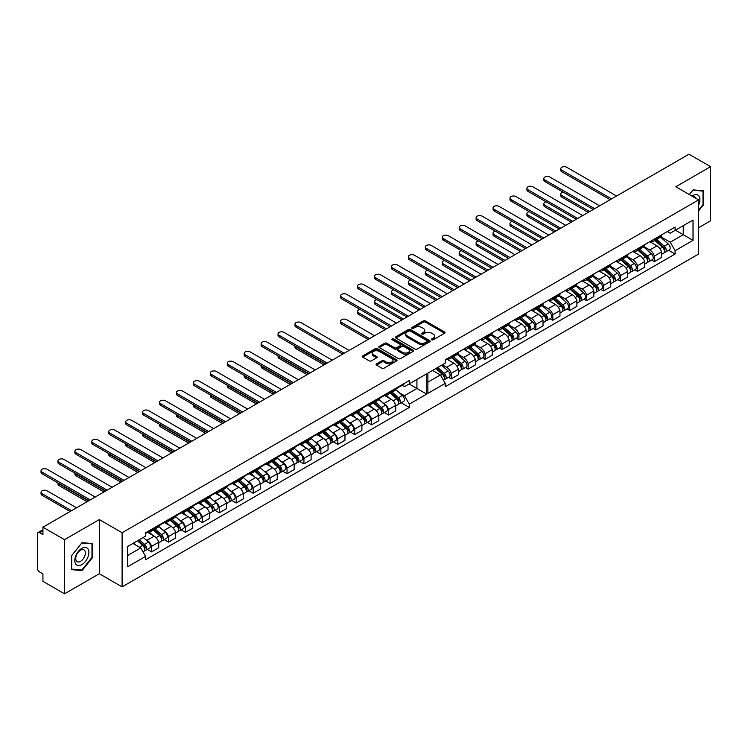 <?xml version="1.0" encoding="UTF-8"?>
<svg xmlns="http://www.w3.org/2000/svg" width="748" height="748" viewBox="0 0 748 748"><rect width="100%" height="100%" fill="white"/><g stroke="black" fill="none" stroke-linecap="round" stroke-linejoin="round"><path stroke-width="1.12" d="M431.764 339.779A1.057 0.608 0 0 0 433.26 339.779L444.574 333.243A1.505 0.87 0 0 0 445.023 332.626A1.505 0.87 0 0 0 444.574 332.009L425.406 320.939A1.505 0.87 0 0 0 423.274 320.939L411.952 327.474A1.057 0.608 0 0 0 413.448 328.335L414.906 327.493A4.825 2.786 0 0 1 421.732 327.493L423.321 328.409A4.825 2.786 0 0 1 424.733 330.382A4.825 2.786 0 0 1 423.321 332.346L421.863 333.197A1.057 0.608 0 0 0 423.349 334.057L424.817 333.206A4.825 2.786 0 0 1 431.633 333.206L433.232 334.132A4.825 2.786 0 0 1 434.644 336.104A4.825 2.786 0 0 1 433.232 338.068L431.764 338.909A1.057 0.608 0 0 0 431.764 339.779L431.764 338.909M415.018 349.073A1.505 0.87 0 0 0 417.15 349.073L429.717 341.817A1.505 0.87 0 0 0 430.156 341.21A1.505 0.87 0 0 0 429.717 340.592L410.54 329.522A1.505 0.87 0 0 0 408.408 329.522L395.842 336.778A1.505 0.87 0 0 0 395.402 337.395A1.505 0.87 0 0 0 395.842 338.002L415.018 349.073M42.935 527.2L689.001 154.191L710.6 166.664L675.818 186.748L698.604 199.903L122.102 532.744L99.316 519.589L64.534 539.663L42.935 527.2L42.935 534.652L39.569 532.716A3.067 1.776 -120 0 0 38.036 532.557A3.067 1.776 -120 0 0 37.4 533.969L37.4 568.181A3.067 1.776 -120 0 0 39.569 571.94L42.935 573.884L42.935 581.336L64.534 593.809L99.316 573.725L122.102 586.881L698.604 254.04L698.604 199.903M376.506 363.865A1.505 0.87 0 0 0 376.066 364.482A1.505 0.87 0 0 0 376.506 365.099L381.882 368.203A1.505 0.87 0 0 0 384.014 368.203L396.59 360.947A1.505 0.87 0 0 0 397.029 360.33A1.505 0.87 0 0 0 396.59 359.713L377.413 348.643A1.505 0.87 0 0 0 375.281 348.643L362.715 355.908A1.505 0.87 0 0 0 362.266 356.516A1.505 0.87 0 0 0 362.715 357.133L369.213 360.882A1.505 0.87 0 0 0 371.335 360.882L376.721 357.778A1.505 0.87 0 0 0 377.16 357.161A1.505 0.87 0 0 0 376.721 356.553L373.495 354.692A4.03 2.328 0 0 1 372.317 353.047A4.03 2.328 0 0 1 374.804 350.896A4.03 2.328 0 0 1 379.199 351.401L391.821 358.685A4.03 2.328 0 0 1 392.999 360.33A4.03 2.328 0 0 1 390.512 362.481A4.03 2.328 0 0 1 386.118 361.976L384.014 360.76A1.505 0.87 0 0 0 381.882 360.76L376.506 363.865L376.506 365.099L381.882 362.013L381.882 360.76M392.588 340.003A1.057 0.608 0 0 1 393.654 340.153L413.13 351.392L400.582 358.638A1.505 0.87 0 0 1 398.45 358.638L379.273 347.568L384.659 344.491L384.659 343.239L379.273 346.343A1.505 0.87 0 0 0 378.834 346.96A1.505 0.87 0 0 0 379.273 347.568L379.273 346.343M384.659 344.491A1.505 0.87 0 0 1 386.791 344.491L386.791 343.239A1.505 0.87 0 0 0 384.659 343.239M386.791 343.239L394.561 347.726A1.505 0.87 0 0 0 396.692 347.726L400.264 345.66A1.505 0.87 0 0 0 400.704 345.052A1.505 0.87 0 0 0 400.264 344.435L392.167 339.76A1.057 0.608 0 0 1 393.654 338.9L413.148 350.158A1.505 0.87 0 0 1 413.597 350.765A1.505 0.87 0 0 1 413.148 351.382L413.148 350.158M698.604 227.729L710.6 220.8L710.6 166.664M145.299 539.308L147.01 540.299A7.059 4.077 60 0 1 151.573 546.339L158.735 542.207A7.059 4.077 -120 0 0 154.172 536.157L147.608 532.361M150.544 531.622L157.706 527.49A7.059 4.077 -120 0 0 158.735 526.358L151.573 530.491A7.059 4.077 60 0 1 150.544 531.622A7.059 4.077 60 0 1 148.385 531.837M151.573 530.491L151.573 529.332M147.272 549.406L151.573 551.884L151.573 546.339M162.232 529.528L163.943 530.519A7.059 4.077 60 0 1 168.506 536.568L168.506 542.113L175.668 537.98L175.668 532.426A7.059 4.077 -120 0 0 171.105 526.386L164.467 522.553M168.506 519.551L168.506 520.711A7.059 4.077 60 0 1 167.477 521.842A7.059 4.077 60 0 1 165.317 522.067M164.195 539.626L168.506 542.113M151.573 551.884L158.735 547.751L158.735 542.207M158.735 526.358L158.735 525.19M384.294 412.559L388.595 415.037L395.757 410.904L395.757 405.36A7.059 4.077 -120 0 0 391.204 399.31L384.566 395.486M388.595 392.485L388.595 393.644A7.059 4.077 60 0 1 387.567 394.776L394.729 390.643A7.059 4.077 -120 0 0 395.757 389.512L395.757 388.352M382.322 402.461L384.042 403.453A7.059 4.077 60 0 1 388.595 409.493L388.595 415.037M387.567 394.776A7.059 4.077 60 0 1 385.407 395M367.361 422.33L371.663 424.817L378.834 420.685L378.834 415.131A7.059 4.077 -120 0 0 374.271 409.091L367.633 405.257M371.663 402.256L371.663 403.415A7.059 4.077 60 0 1 370.634 404.546L377.805 400.414A7.059 4.077 -120 0 0 378.834 399.282L378.834 398.123M365.389 412.232L367.109 413.223A7.059 4.077 60 0 1 371.663 419.273L371.663 424.817M370.634 404.546A7.059 4.077 60 0 1 368.474 404.771M350.438 432.11L354.739 434.588L361.901 430.455L361.901 424.911A7.059 4.077 -120 0 0 357.338 418.861L350.765 415.065M354.739 412.036L354.739 413.195A7.059 4.077 60 0 1 353.711 414.327L360.873 410.194A7.059 4.077 -120 0 0 361.901 409.062L361.901 407.894M348.465 422.012L350.176 423.003A7.059 4.077 60 0 1 354.739 429.043L354.739 434.588M353.711 414.327A7.059 4.077 60 0 1 351.551 414.542M333.505 441.881L337.806 444.368L344.968 440.226L344.968 434.682A7.059 4.077 -120 0 0 340.415 428.641L333.842 424.845M337.806 421.807L337.806 422.966A7.059 4.077 60 0 1 336.778 424.097L343.94 419.965A7.059 4.077 -120 0 0 344.968 418.833L344.968 417.674M331.532 431.783L333.243 432.774A7.059 4.077 60 0 1 337.806 438.814L337.806 444.368M336.778 424.097A7.059 4.077 60 0 1 334.618 424.322M316.572 451.652L320.873 454.139L328.035 450.006L328.035 444.462A7.059 4.077 -120 0 0 323.482 438.412L316.843 434.579M320.873 431.587L320.873 432.746A7.059 4.077 60 0 1 319.845 433.877L327.007 429.735A7.059 4.077 -120 0 0 328.035 428.604L328.035 427.445M314.599 441.554L316.32 442.545A7.059 4.077 60 0 1 320.873 448.594L320.873 454.139M319.845 433.877A7.059 4.077 60 0 1 317.685 434.092M299.639 461.432L303.94 463.919L311.112 459.777L311.112 454.232A7.059 4.077 -120 0 0 306.549 448.183L299.911 444.359M303.94 441.357L303.94 442.517A7.059 4.077 60 0 1 302.921 443.648L310.083 439.515A7.059 4.077 -120 0 0 311.112 438.384L311.112 437.225M297.667 451.334L299.387 452.325A7.059 4.077 60 0 1 303.94 458.365L303.94 463.919M302.921 443.648A7.059 4.077 60 0 1 300.752 443.873M282.716 471.203L287.017 473.69L294.179 469.557L294.179 464.003A7.059 4.077 -120 0 0 289.616 457.963L283.053 454.167M287.017 451.128L287.017 452.297A7.059 4.077 60 0 1 285.988 453.428L293.151 449.286A7.059 4.077 -120 0 0 294.179 448.155L294.179 446.995M280.743 461.105L282.454 462.096A7.059 4.077 60 0 1 287.017 468.145L287.017 473.69M285.988 453.428A7.059 4.077 60 0 1 283.829 453.643M265.783 480.983L270.084 483.46L277.246 479.328L277.246 473.783A7.059 4.077 -120 0 0 272.693 467.734L266.12 463.947M270.084 460.908L270.084 462.068A7.059 4.077 60 0 1 269.056 463.199L276.218 459.066A7.059 4.077 -120 0 0 277.246 457.935L277.246 456.776M263.81 470.885L265.531 471.876A7.059 4.077 60 0 1 270.084 477.916L270.084 483.46M269.056 463.199A7.059 4.077 60 0 1 266.896 463.423M248.85 490.753L253.151 493.241L260.313 489.108L260.313 483.554A7.059 4.077 -120 0 0 255.76 477.514L249.187 473.718M253.151 470.679L253.151 471.838A7.059 4.077 60 0 1 252.123 472.97L259.285 468.837A7.059 4.077 -120 0 0 260.313 467.706L260.313 466.546M246.877 480.655L248.598 481.647A7.059 4.077 60 0 1 253.151 487.696L253.151 493.241M252.123 472.97A7.059 4.077 60 0 1 249.963 473.194M231.917 500.534L236.228 503.011L243.39 498.879L243.39 493.334A7.059 4.077 -120 0 0 238.827 487.285L232.254 483.489M236.228 480.459L236.228 481.619A7.059 4.077 60 0 1 235.199 482.75L242.361 478.617A7.059 4.077 -120 0 0 243.39 477.486L243.39 476.317M229.945 490.426L231.665 491.417A7.059 4.077 60 0 1 236.228 497.467L236.228 503.011M235.199 482.75A7.059 4.077 60 0 1 233.039 482.965M214.994 510.304L219.295 512.791L226.457 508.649L226.457 503.105A7.059 4.077 -120 0 0 221.894 497.065L215.331 493.269M219.295 490.23L219.295 491.389A7.059 4.077 60 0 1 218.266 492.521L225.429 488.388A7.059 4.077 -120 0 0 226.457 487.257L226.457 486.097M213.021 500.206L214.732 501.197A7.059 4.077 60 0 1 219.295 507.238L219.295 512.791M218.266 492.521A7.059 4.077 60 0 1 216.107 492.745M198.061 520.075L202.362 522.562L209.524 518.429L209.524 512.885A7.059 4.077 -120 0 0 204.971 506.835L198.332 503.002M202.362 500.01L202.362 501.169A7.059 4.077 60 0 1 201.334 502.301L208.496 498.159A7.059 4.077 -120 0 0 209.524 497.027L209.524 495.868M196.088 509.977L197.809 510.968A7.059 4.077 60 0 1 202.362 517.018L202.362 522.562M201.334 502.301A7.059 4.077 60 0 1 199.174 502.516M181.128 529.855L185.429 532.333L192.591 528.2L192.591 522.656A7.059 4.077 -120 0 0 188.038 516.606L181.399 512.782M185.429 509.781L185.429 510.94A7.059 4.077 60 0 1 184.401 512.071L191.563 507.939A7.059 4.077 -120 0 0 192.591 506.807L192.591 505.648M179.155 519.757L180.876 520.748A7.059 4.077 60 0 1 185.429 526.788L185.429 532.333M184.401 512.071A7.059 4.077 60 0 1 182.241 512.296M167.477 521.842L174.639 517.71A7.059 4.077 -120 0 0 175.668 516.578L175.668 515.419M185.429 526.788L192.591 522.656M202.362 517.018L209.524 512.885M219.295 507.238L226.457 503.105M236.228 497.467L243.39 493.334M253.151 487.696L260.313 483.554M270.084 477.916L277.246 473.783M287.017 468.145L294.179 464.003M303.94 458.365L311.112 454.232M320.873 448.594L328.035 444.462M337.806 438.814L344.968 434.682M354.739 429.043L361.901 424.911M371.663 419.273L378.834 415.131M388.595 409.493L395.757 405.36M168.506 536.568L175.668 532.426M192.591 506.807L185.429 510.94M209.524 497.027L202.362 501.169M222.876 489.865L229.178 495.485A3.833 2.216 60 0 1 230.384 501.422L234.292 499.159A3.833 2.216 60 0 0 233.086 493.231L226.438 487.294L219.295 491.389M239.809 480.085L246.111 485.714A3.833 2.216 60 0 1 247.317 491.642L251.216 489.388A3.833 2.216 60 0 0 250.019 483.451L243.362 477.523L236.228 481.619M260.313 467.706L253.151 471.838M277.246 457.935L270.084 462.068M294.179 448.155L287.017 452.297M311.112 438.384L303.94 442.517M328.035 428.604L320.873 432.746M344.968 418.833L337.806 422.966M361.901 409.062L354.739 413.195M378.834 399.282L371.663 403.415M395.757 389.512L388.595 393.644M175.668 516.578L168.506 520.711M416.926 379.451L426.687 373.813L426.687 394.112L409.324 404.135L404.444 395.683L416.926 388.474L416.926 379.451M127.693 555.455L140.718 547.938L145.598 556.4L127.693 566.741L127.693 546.433L145.598 536.101L145.598 532.772L409.324 380.517L409.324 383.836L404.444 386.66L402.144 385.332M399.254 392.681L404.444 395.683M409.109 383.967L426.687 394.112M64.534 539.663L64.534 593.809M442.32 364.79L446.659 367.296A7.059 4.077 60 0 1 451.222 373.336L451.222 378.89L458.384 374.748L458.384 369.203A7.059 4.077 -120 0 0 453.821 363.163L446.64 359.012M451.222 356.329L451.222 357.488A7.059 4.077 60 0 1 450.193 358.619A7.059 4.077 60 0 1 447.295 358.591M448.548 377.347L451.222 378.89M450.193 358.619L457.355 354.487A7.059 4.077 -120 0 0 458.384 353.355L458.384 352.196M457.785 354.169L463.592 357.525A7.059 4.077 60 0 1 468.145 363.565L468.145 369.11L475.307 364.977L475.307 359.433A7.059 4.077 -120 0 0 470.754 353.383L463.573 349.241M468.145 346.558L468.145 347.717A7.059 4.077 60 0 1 467.117 348.849A7.059 4.077 60 0 1 464.228 348.82M465.471 367.567L468.145 369.11M467.117 348.849L474.279 344.716A7.059 4.077 -120 0 0 475.307 343.584L475.307 342.416M474.718 344.398L480.525 347.745A7.059 4.077 60 0 1 485.078 353.795L485.078 359.339L492.24 355.207L492.24 349.653A7.059 4.077 -120 0 0 487.687 343.613L480.468 339.442M485.078 336.778L485.078 337.937A7.059 4.077 60 0 1 484.05 339.068A7.059 4.077 60 0 1 481.16 339.04M482.404 357.796L485.078 359.339M484.05 339.068L491.212 334.936A7.059 4.077 -120 0 0 492.24 333.804L492.24 332.645M491.642 334.618L497.448 337.974A7.059 4.077 60 0 1 502.011 344.015L502.011 349.559L509.173 345.426L509.173 339.882A7.059 4.077 -120 0 0 504.61 333.832L497.392 329.672M502.011 327.007L502.011 328.166A7.059 4.077 60 0 1 500.982 329.298A7.059 4.077 60 0 1 498.084 329.27M499.337 348.016L502.011 349.559M500.982 329.298L508.144 325.165A7.059 4.077 -120 0 0 509.173 324.034L509.173 322.874M508.575 324.847L514.381 328.194A7.059 4.077 60 0 1 518.944 334.244L518.944 339.788L526.106 335.656L526.106 330.111A7.059 4.077 -120 0 0 521.543 324.062L514.362 319.92M518.944 317.236L518.944 318.396A7.059 4.077 60 0 1 517.915 319.527A7.059 4.077 60 0 1 515.017 319.499M516.26 338.246L518.944 339.788M517.915 319.527L525.077 315.385A7.059 4.077 -120 0 0 526.106 314.254L526.106 313.094M525.507 315.067L531.314 318.424A7.059 4.077 60 0 1 535.867 324.464L535.867 330.018L543.029 325.876L543.029 320.331A7.059 4.077 -120 0 0 538.476 314.291L531.258 310.121M535.867 307.456L535.867 308.615A7.059 4.077 60 0 1 534.839 309.747A7.059 4.077 60 0 1 531.95 309.719M533.193 328.466L535.867 330.018M534.839 309.747L542.001 305.614A7.059 4.077 -120 0 0 543.029 304.483L543.029 303.323M542.431 305.296L548.237 308.644A7.059 4.077 60 0 1 552.8 314.693L552.8 320.238L559.962 316.105L559.962 310.56A7.059 4.077 -120 0 0 555.409 304.511L548.228 300.369M552.8 297.685L552.8 298.845A7.059 4.077 60 0 1 551.772 299.976A7.059 4.077 60 0 1 548.882 299.948M550.126 318.695L552.8 320.238M551.772 299.976L558.934 295.843A7.059 4.077 -120 0 0 559.962 294.712L559.962 293.543M559.364 295.516L565.17 298.873A7.059 4.077 60 0 1 569.733 304.922L569.733 310.467L576.895 306.334L576.895 300.78A7.059 4.077 -120 0 0 572.332 294.74L565.161 290.598M569.733 287.905L569.733 289.065A7.059 4.077 60 0 1 568.704 290.196A7.059 4.077 60 0 1 565.806 290.168M567.059 308.924L569.733 310.467M568.704 290.196L575.866 286.063A7.059 4.077 -120 0 0 576.895 284.932L576.895 283.773M576.297 285.745L582.103 289.102A7.059 4.077 60 0 1 586.656 295.142L586.656 300.687L593.828 296.554L593.828 291.009A7.059 4.077 -120 0 0 589.265 284.96L582.084 280.818M586.656 278.134L586.656 279.294A7.059 4.077 60 0 1 585.637 280.425A7.059 4.077 60 0 1 582.739 280.397M583.982 299.144L586.656 300.687M585.637 280.425L592.799 276.293A7.059 4.077 -120 0 0 593.828 275.161L593.828 274.002M593.229 275.975L599.036 279.322A7.059 4.077 60 0 1 603.589 285.371L603.589 290.916L610.751 286.783L610.751 281.229A7.059 4.077 -120 0 0 606.198 275.189L598.98 271.019M603.589 268.354L603.589 269.523A7.059 4.077 60 0 1 602.561 270.654A7.059 4.077 60 0 1 599.672 270.617M600.915 289.373L603.589 290.916M602.561 270.654L609.723 266.512A7.059 4.077 -120 0 0 610.751 265.381L610.751 264.222M610.153 266.195L615.959 269.551A7.059 4.077 60 0 1 620.522 275.591L620.522 281.145L627.684 277.003L627.684 271.459A7.059 4.077 -120 0 0 623.131 265.409L615.95 261.267M620.522 258.584L620.522 259.743A7.059 4.077 60 0 1 619.494 260.874A7.059 4.077 60 0 1 616.604 260.846M617.848 279.593L620.522 281.145M619.494 260.874L626.656 256.742A7.059 4.077 -120 0 0 627.684 255.61L627.684 254.451M627.086 256.424L632.892 259.771A7.059 4.077 60 0 1 637.455 265.821L637.455 271.365L644.617 267.232L644.617 261.688A7.059 4.077 -120 0 0 640.054 255.638L632.883 251.496M637.455 248.813L637.455 249.972A7.059 4.077 60 0 1 636.426 251.104A7.059 4.077 60 0 1 633.528 251.076M634.781 269.822L637.455 271.365M636.426 251.104L643.589 246.962A7.059 4.077 -120 0 0 644.617 245.83L644.617 244.671M644.019 246.644L649.825 250A7.059 4.077 60 0 1 654.378 256.04L654.378 261.594L661.55 257.452L661.55 251.908A7.059 4.077 -120 0 0 656.987 245.868L649.806 241.716M654.378 239.033L654.378 240.192A7.059 4.077 60 0 1 653.35 241.324A7.059 4.077 60 0 1 650.461 241.295M651.704 260.052L654.378 261.594M661.55 234.9L661.55 236.059L654.378 240.192M653.35 241.324L660.521 237.191A7.059 4.077 -120 0 0 661.55 236.059M620.522 275.591L627.684 271.459M603.589 285.371L610.751 281.229M586.656 295.142L593.828 291.009M569.733 304.922L576.895 300.78M552.8 314.693L559.962 310.56M535.867 324.464L543.029 320.331M518.944 334.244L526.106 330.111M502.011 344.015L509.173 339.882M485.078 353.795L492.24 349.653M468.145 363.565L475.307 359.433M451.222 373.336L458.384 369.203M637.455 265.821L644.617 261.688M654.378 256.04L661.55 251.908M627.684 255.61L620.522 259.743M610.751 265.381L603.589 269.523M593.828 275.161L586.656 279.294M576.895 284.932L569.733 289.065M559.962 294.712L552.8 298.845M543.029 304.483L535.867 308.615M526.106 314.254L518.944 318.396M509.173 324.034L502.011 328.166M492.24 333.804L485.078 337.937M475.307 343.584L468.145 347.717M458.384 353.355L451.222 357.488M644.617 245.83L637.455 249.972M667.347 231.543L670.227 233.208L675.107 230.384L675.107 227.065L445.247 359.779L445.247 363.098L427.884 373.121L427.884 393.42L445.247 383.397L445.247 386.716L675.107 254.011L675.107 250.692L670.227 242.23L683.251 234.713L683.251 225.69L693.022 220.052L693.022 240.351L675.107 250.692M668.637 250.271L675.107 254.011M427.884 382.144L440.366 374.944L432.55 370.428M440.366 374.944L445.247 383.397M660.952 236.873L670.227 242.23M409.324 383.836L426.687 373.813M145.598 556.4L145.598 559.719L409.324 407.464L409.324 404.135M675.107 230.384L693.022 220.052M122.102 586.881L122.102 532.744M698.604 210.927L703.55 204.784L703.55 190.824L693.069 189.889L689.329 194.545M82.056 542.655L71.584 555.68L71.584 569.649L82.056 570.584L92.537 557.55L92.537 543.59L82.056 542.655M99.316 573.725L99.316 519.589M675.435 230.197L693.022 240.351M140.718 547.938L132.901 543.431M401.227 402.779L409.324 407.464M432.185 339.929L433.232 339.321A4.825 2.786 0 0 0 434.644 337.357L434.644 336.104M424.733 330.382L424.733 331.635A4.825 2.786 0 0 1 423.321 333.599L422.283 334.206M444.555 333.253L425.406 322.192A1.505 0.87 0 0 0 423.274 322.192L412.372 328.484M392.999 360.33L392.999 361.583A4.03 2.328 0 0 1 390.512 363.734A4.03 2.328 0 0 1 386.118 363.229L384.014 362.013A1.505 0.87 0 0 0 381.882 362.013M372.317 353.047L372.317 354.3A4.03 2.328 0 0 0 373.495 355.945L373.495 354.692M376.721 356.553L376.721 357.778L373.495 355.945M396.59 359.713L396.59 360.947L377.413 349.896A1.505 0.87 0 0 0 375.281 349.896L362.733 357.142L362.715 355.908M386.791 344.491L394.561 348.979A1.505 0.87 0 0 0 396.692 348.979L400.264 346.913A1.505 0.87 0 0 0 400.704 346.305L400.704 345.052M402.63 352.383A4.03 2.328 0 0 0 407.024 352.888A4.03 2.328 0 0 0 409.511 350.737A4.03 2.328 0 0 0 408.333 349.092L403.883 346.53A1.505 0.87 0 0 0 401.751 346.53L398.188 348.587A1.505 0.87 0 0 0 397.74 349.204A1.505 0.87 0 0 0 398.188 349.812L402.63 352.383L402.63 353.636A4.03 2.328 0 0 0 407.024 354.141A4.03 2.328 0 0 0 409.511 351.99L409.511 350.737M397.74 349.204L397.74 350.457A1.505 0.87 0 0 0 398.188 351.064L398.188 349.812M402.63 353.636L398.188 351.064M429.698 341.836L410.54 330.775A1.505 0.87 0 0 0 408.408 330.775L395.86 338.021M427.052 341.64A1.057 0.608 0 0 0 427.052 340.77L410.222 331.055A1.057 0.608 0 0 0 408.735 331.055L407.183 331.953A4.825 2.786 0 0 0 405.771 333.917A4.825 2.786 0 0 0 407.183 335.889L418.693 342.528A4.825 2.786 0 0 0 425.509 342.528L427.052 341.64L427.052 342.893A1.057 0.608 0 0 0 427.36 342.462L427.36 341.21M405.771 333.917L405.771 335.169A4.825 2.786 0 0 0 407.183 337.142L407.183 335.889M427.052 342.893L425.509 343.781A4.825 2.786 0 0 1 418.693 343.781L407.183 337.142M91.985 557.241L92.537 557.55M80.952 569.939L82.056 570.584M702.998 204.475L703.55 204.784M654.837 240.473L662.419 247.233A3.833 2.216 60 0 1 663.626 253.17L661.55 254.367M655.706 241.239L658.951 243.119M563.141 192.124A3.534 2.038 0 0 0 560.776 194.05A3.534 2.038 0 0 0 561.804 195.49L589.648 211.562M655.538 240.071L663.897 247.523A1.842 1.066 60 0 1 664.476 250.374A1.842 1.066 60 0 1 664.308 250.44M656.688 239.407L664.271 246.167A3.833 2.216 60 0 1 665.468 252.104A3.833 2.216 60 0 1 664.308 252.226M660.596 237.144L668.17 243.913A3.833 2.216 60 0 1 669.376 249.841L665.468 252.104M588.237 212.376L561.804 197.117A3.534 2.038 180 0 1 560.776 195.677L560.776 194.05M390.334 393.177L396.636 398.806A3.833 2.216 60 0 1 397.843 404.733L395.757 405.94M386.052 395.103L389.989 398.619M390.447 393.111L393.168 394.682M295.114 346.156A3.534 2.038 0 0 0 296.021 347.053L325.483 364.07M391.026 392.775L398.114 399.095A1.842 1.066 60 0 1 398.684 401.947A1.842 1.066 60 0 1 398.525 402.013M392.176 392.111L398.478 397.74A3.833 2.216 60 0 1 399.684 403.668A3.833 2.216 60 0 1 398.525 403.798M395.739 389.549L402.387 395.486A3.833 2.216 60 0 1 403.593 401.414L399.684 403.668M324.08 364.884L296.021 348.69A3.534 2.038 180 0 1 294.993 347.25L294.993 346.081M637.913 250.243L645.496 257.003A3.833 2.216 60 0 1 646.693 262.941L644.617 264.147M638.773 251.01L642.027 252.889M546.208 201.895A3.534 2.038 0 0 0 543.843 203.821A3.534 2.038 0 0 0 544.881 205.261L572.716 221.333M638.605 249.841L646.964 257.303A1.842 1.066 60 0 1 647.544 260.145A1.842 1.066 60 0 1 647.375 260.211M639.755 249.178L647.338 255.938A3.833 2.216 60 0 1 648.544 261.875A3.833 2.216 60 0 1 647.385 261.996M643.663 246.924L651.246 253.684A3.833 2.216 60 0 1 652.452 259.621L648.544 261.875M571.304 222.147L544.881 206.887A3.534 2.038 180 0 1 543.843 205.448L543.843 203.821M620.98 260.014L628.563 266.784A3.833 2.216 60 0 1 629.769 272.711L627.684 273.918M621.84 260.79L625.094 262.66M529.285 211.675A3.534 2.038 0 0 0 526.91 213.591A3.534 2.038 0 0 0 527.948 215.041L555.783 231.104M621.672 259.612L630.031 267.073A1.842 1.066 60 0 1 630.611 269.925A1.842 1.066 60 0 1 630.442 269.991M622.822 258.948L630.405 265.718A3.833 2.216 60 0 1 631.611 271.646A3.833 2.216 60 0 1 630.452 271.776M626.731 256.695L634.313 263.464A3.833 2.216 60 0 1 635.52 269.392L631.611 271.646M554.371 231.927L527.948 216.668A3.534 2.038 180 0 1 526.91 215.228L526.91 213.591M604.047 269.794L611.63 276.554A3.833 2.216 60 0 1 612.836 282.492L610.751 283.688M604.917 270.561L608.161 272.44M512.352 221.445A3.534 2.038 0 0 0 509.986 223.372A3.534 2.038 0 0 0 511.015 224.811L538.85 240.884M604.749 269.392L613.108 276.854A1.842 1.066 60 0 1 613.687 279.696A1.842 1.066 60 0 1 613.519 279.761M605.899 268.728L613.472 275.488A3.833 2.216 60 0 1 614.678 281.426A3.833 2.216 60 0 1 613.519 281.547M609.798 266.466L617.38 273.235A3.833 2.216 60 0 1 618.587 279.172L614.678 281.426M537.447 241.698L511.015 226.438A3.534 2.038 180 0 1 509.986 224.998L509.986 223.372M587.124 279.565L594.697 286.334A3.833 2.216 60 0 1 595.904 292.262L593.828 293.468M587.984 280.341L591.229 282.211M495.419 231.216A3.534 2.038 0 0 0 493.054 233.142A3.534 2.038 0 0 0 494.082 234.582L521.926 250.655M587.816 279.163L596.175 286.624A1.842 1.066 60 0 1 596.754 289.476A1.842 1.066 60 0 1 596.586 289.541M588.966 278.499L596.549 285.269A3.833 2.216 60 0 1 597.745 291.196A3.833 2.216 60 0 1 596.595 291.327M592.874 276.246L600.457 283.015A3.833 2.216 60 0 1 601.654 288.943L597.745 291.196M520.515 251.468L494.082 236.218A3.534 2.038 180 0 1 493.054 234.769L493.054 233.142M570.191 289.345L577.774 296.105A3.833 2.216 60 0 1 578.971 302.042L576.895 303.239M571.051 290.112L574.305 291.991M478.486 240.996A3.534 2.038 0 0 0 476.121 242.922A3.534 2.038 0 0 0 477.159 244.362L504.994 260.435M570.883 288.943L579.242 296.395A1.842 1.066 60 0 1 579.822 299.247A1.842 1.066 60 0 1 579.653 299.312M572.033 288.279L579.616 295.039A3.833 2.216 60 0 1 580.822 300.976A3.833 2.216 60 0 1 579.663 301.098M575.941 286.017L583.524 292.786A3.833 2.216 60 0 1 584.73 298.723L580.822 300.976M503.582 261.248L477.159 245.989A3.534 2.038 180 0 1 476.121 244.549L476.121 242.922M553.258 299.116L560.841 305.885A3.833 2.216 60 0 1 562.047 311.813L559.962 313.019M554.128 299.892L557.372 301.762M461.563 250.767A3.534 2.038 0 0 0 459.188 252.693A3.534 2.038 0 0 0 460.226 254.133L488.061 270.206M553.95 298.714L562.309 306.175A1.842 1.066 60 0 1 562.889 309.018A1.842 1.066 60 0 1 562.72 309.083M555.1 298.05L562.683 304.819A3.833 2.216 60 0 1 563.889 310.747A3.833 2.216 60 0 1 562.73 310.869M559.008 295.797L566.591 302.557A3.833 2.216 60 0 1 567.797 308.494L563.889 310.747M486.649 271.019L460.226 255.76A3.534 2.038 180 0 1 459.188 254.32L459.188 252.693M536.325 308.887L543.908 315.656A3.833 2.216 60 0 1 545.114 321.593L543.029 322.79M537.195 309.663L540.439 311.533M444.63 260.547A3.534 2.038 0 0 0 442.264 262.473A3.534 2.038 0 0 0 443.293 263.913L471.128 279.986M537.027 308.485L545.385 315.946A1.842 1.066 60 0 1 545.965 318.798A1.842 1.066 60 0 1 545.797 318.863M538.177 307.83L545.75 314.59A3.833 2.216 60 0 1 546.956 320.527A3.833 2.216 60 0 1 545.797 320.649M542.076 305.567L549.658 312.337A3.833 2.216 60 0 1 550.865 318.265L546.956 320.527M469.725 280.799L443.293 265.54A3.534 2.038 180 0 1 442.264 264.1L442.264 262.473M519.402 318.667L526.975 325.427A3.833 2.216 60 0 1 528.182 331.364L526.106 332.561M520.262 319.433L523.506 321.313M427.697 270.318A3.534 2.038 0 0 0 425.332 272.244A3.534 2.038 0 0 0 426.369 273.684L454.204 289.757M520.094 318.265L528.453 325.726A1.842 1.066 60 0 1 529.032 328.568A1.842 1.066 60 0 1 528.864 328.634M521.244 317.601L528.827 324.361A3.833 2.216 60 0 1 530.033 330.298A3.833 2.216 60 0 1 528.873 330.42M525.152 315.347L532.735 322.108A3.833 2.216 60 0 1 533.932 328.045L530.033 330.298M452.792 290.57L426.369 275.311A3.534 2.038 180 0 1 425.332 273.871L425.332 272.244M502.469 328.437L510.052 335.207A3.833 2.216 60 0 1 511.249 341.135L509.173 342.341M503.329 329.214L506.583 331.084M410.764 280.098A3.534 2.038 0 0 0 408.399 282.015A3.534 2.038 0 0 0 409.437 283.455L437.271 299.527M503.161 328.035L511.52 335.497A1.842 1.066 60 0 1 512.1 338.348A1.842 1.066 60 0 1 511.931 338.414M504.311 327.372L511.894 334.141A3.833 2.216 60 0 1 513.1 340.069A3.833 2.216 60 0 1 511.941 340.2M508.219 325.118L515.802 331.888A3.833 2.216 60 0 1 517.008 337.816L513.1 340.069M435.86 300.341L409.437 285.091A3.534 2.038 180 0 1 408.399 283.651L408.399 282.015M485.536 338.218L493.119 344.978A3.833 2.216 60 0 1 494.325 350.915L492.24 352.112M486.406 338.984L489.65 340.864M393.841 289.869A3.534 2.038 0 0 0 391.466 291.795A3.534 2.038 0 0 0 392.504 293.235L420.339 309.307M486.237 337.816L494.596 345.267A1.842 1.066 60 0 1 495.167 348.119A1.842 1.066 60 0 1 494.998 348.185M487.378 337.152L494.961 343.912A3.833 2.216 60 0 1 496.167 349.849A3.833 2.216 60 0 1 495.008 349.971M491.286 334.889L498.869 341.658A3.833 2.216 60 0 1 500.075 347.596L496.167 349.849M418.927 310.121L392.504 294.862A3.534 2.038 180 0 1 391.466 293.422L391.466 291.795M468.603 347.988L476.186 354.758A3.833 2.216 60 0 1 477.392 360.686L475.307 361.892M469.473 348.764L472.717 350.634M376.908 299.639A3.534 2.038 0 0 0 374.542 301.566A3.534 2.038 0 0 0 375.571 303.005L403.415 319.078M469.305 347.586L477.663 355.048A1.842 1.066 60 0 1 478.243 357.89A1.842 1.066 60 0 1 478.075 357.965M470.455 346.922L478.037 353.692A3.833 2.216 60 0 1 479.234 359.62A3.833 2.216 60 0 1 478.075 359.741M474.354 344.669L481.936 351.429A3.833 2.216 60 0 1 483.143 357.366L479.234 359.62M402.003 319.892L375.571 304.642A3.534 2.038 180 0 1 374.542 303.192L374.542 301.566M451.68 357.768L459.253 364.528A3.833 2.216 60 0 1 460.459 370.466L458.384 371.663M452.54 358.535L455.784 360.414M359.975 309.42A3.534 2.038 0 0 0 357.609 311.346A3.534 2.038 0 0 0 358.647 312.786L386.482 328.858M452.372 357.366L460.731 364.818A1.842 1.066 60 0 1 461.31 367.67A1.842 1.066 60 0 1 461.142 367.736M453.522 356.703L461.105 363.463A3.833 2.216 60 0 1 462.311 369.4A3.833 2.216 60 0 1 461.151 369.521M457.43 354.44L465.013 361.209A3.833 2.216 60 0 1 466.21 367.137L462.311 369.4M385.07 329.672L358.647 314.412A3.534 2.038 180 0 1 357.609 312.973L357.609 311.346M435.85 368.521L442.33 374.299A3.833 2.216 60 0 1 443.536 380.236L443.452 380.283M435.916 368.484L438.861 370.185M374.542 335.749L346.707 319.676A3.534 2.038 0 0 0 342.855 319.237A3.534 2.038 0 0 0 340.677 321.116A3.534 2.038 0 0 0 341.714 322.556L369.549 338.629M436.542 368.119L443.798 374.598A1.842 1.066 60 0 1 444.377 377.441A1.842 1.066 60 0 1 444.209 377.506M437.692 367.455L444.172 373.243A3.833 2.216 60 0 1 445.378 379.171A3.833 2.216 60 0 1 444.219 379.292M441.601 365.202L448.08 370.98A3.833 2.216 60 0 1 449.286 376.917L445.378 379.171M368.138 339.442L341.714 324.183A3.534 2.038 180 0 1 340.677 322.743L340.677 321.116M373.402 402.957L379.704 408.576A3.833 2.216 60 0 1 380.91 414.514L378.834 415.71M369.119 404.874L373.065 408.389M373.514 402.892L376.235 404.462M278.181 355.936A3.534 2.038 0 0 0 279.088 356.833L308.559 373.841M374.103 402.555L381.181 408.866A1.842 1.066 60 0 1 381.761 411.718A1.842 1.066 60 0 1 381.592 411.783M375.253 401.891L381.555 407.51A3.833 2.216 60 0 1 382.752 413.448A3.833 2.216 60 0 1 381.602 413.569M378.806 399.32L385.454 405.257A3.833 2.216 60 0 1 386.66 411.194L382.752 413.448M307.148 374.654L279.088 358.46A3.534 2.038 180 0 1 278.06 357.02L278.06 355.861M356.478 412.728L362.78 418.356A3.833 2.216 60 0 1 363.977 424.284L361.901 425.49M352.186 414.644L356.132 418.169M356.59 412.662L359.311 414.233M261.258 365.707A3.534 2.038 0 0 0 262.165 366.604L291.627 383.621M357.17 412.326L364.248 418.646A1.842 1.066 60 0 1 364.828 421.489A1.842 1.066 60 0 1 364.659 421.563M358.32 411.662L364.622 417.291A3.833 2.216 60 0 1 365.828 423.218A3.833 2.216 60 0 1 364.669 423.34M361.882 409.1L368.53 415.028A3.833 2.216 60 0 1 369.736 420.965L365.828 423.218M290.215 384.435L262.165 368.231A3.534 2.038 180 0 1 261.127 366.791L261.127 365.632M339.545 422.508L345.847 428.127A3.833 2.216 60 0 1 347.053 434.064L344.968 435.261M335.263 424.425L339.199 427.94M339.657 422.442L342.378 424.013M244.325 375.477A3.534 2.038 0 0 0 245.232 376.384L274.694 393.392M340.237 422.106L347.315 428.417A1.842 1.066 60 0 1 347.895 431.269A1.842 1.066 60 0 1 347.726 431.334M341.387 421.442L347.689 427.061A3.833 2.216 60 0 1 348.895 432.999A3.833 2.216 60 0 1 347.736 433.12M344.95 418.871L351.597 424.808A3.833 2.216 60 0 1 352.804 430.736L348.895 432.999M273.282 394.205L245.232 378.011A3.534 2.038 180 0 1 244.194 376.571L244.194 375.412M322.612 432.279L328.914 437.898A3.833 2.216 60 0 1 330.12 443.835L328.035 445.032M318.33 434.195L322.266 437.711M322.725 432.213L325.445 433.784M227.392 385.257A3.534 2.038 0 0 0 228.299 386.155L257.77 403.163M323.314 431.877L330.392 438.197A1.842 1.066 60 0 1 330.971 441.04A1.842 1.066 60 0 1 330.803 441.105M324.454 431.213L330.756 436.832A3.833 2.216 60 0 1 331.962 442.769A3.833 2.216 60 0 1 330.803 442.891M328.017 428.651L334.665 434.579A3.833 2.216 60 0 1 335.871 440.516L331.962 442.769M256.358 403.985L228.299 387.782A3.534 2.038 180 0 1 227.27 386.342L227.27 385.183M305.68 442.049L311.981 447.678A3.833 2.216 60 0 1 313.188 453.606L311.112 454.812M301.397 443.975L305.343 447.491M305.792 441.984L308.513 443.555M210.459 395.028A3.534 2.038 0 0 0 211.366 395.935L240.837 412.943M306.381 441.647L313.459 447.968A1.842 1.066 60 0 1 314.038 450.82A1.842 1.066 60 0 1 313.87 450.885M307.531 440.983L313.833 446.612A3.833 2.216 60 0 1 315.039 452.54A3.833 2.216 60 0 1 313.88 452.671M311.084 438.421L317.741 444.359A3.833 2.216 60 0 1 318.938 450.287L315.039 452.54M239.425 413.756L211.366 397.562A3.534 2.038 180 0 1 210.338 396.122L210.338 394.953M288.756 451.829L295.058 457.449A3.833 2.216 60 0 1 296.255 463.386L294.179 464.583M284.464 453.746L288.41 457.262M288.868 451.764L291.589 453.335M193.536 404.808A3.534 2.038 0 0 0 194.443 405.706L223.904 422.714M289.448 451.427L296.526 457.739A1.842 1.066 60 0 1 297.106 460.59A1.842 1.066 60 0 1 296.937 460.656M290.598 450.764L296.9 456.383A3.833 2.216 60 0 1 298.106 462.32A3.833 2.216 60 0 1 296.947 462.442M294.16 448.202L300.808 454.13A3.833 2.216 60 0 1 302.014 460.067L298.106 462.32M222.493 423.527L194.443 407.333A3.534 2.038 180 0 1 193.405 405.893L193.405 404.733M271.823 461.6L278.125 467.229A3.833 2.216 60 0 1 279.331 473.157L277.246 474.363M267.541 463.526L271.477 467.042M271.935 461.535L274.656 463.106M176.603 414.579A3.534 2.038 0 0 0 177.51 415.477L206.972 432.494M272.515 461.198L279.593 467.519A1.842 1.066 60 0 1 280.173 470.361A1.842 1.066 60 0 1 280.004 470.436M273.665 460.534L279.967 466.163A3.833 2.216 60 0 1 281.173 472.091A3.833 2.216 60 0 1 280.014 472.212M277.228 457.972L283.875 463.9A3.833 2.216 60 0 1 285.082 469.838L281.173 472.091M205.56 433.307L177.51 417.113A3.534 2.038 180 0 1 176.472 415.664L176.472 414.504M254.89 471.38L261.192 477A3.833 2.216 60 0 1 262.398 482.937L260.313 484.134M250.608 473.297L254.544 476.813M255.003 471.315L257.723 472.886M159.67 424.359A3.534 2.038 0 0 0 160.577 425.257L190.048 442.264M255.592 470.978L262.67 477.289A1.842 1.066 60 0 1 263.249 480.141A1.842 1.066 60 0 1 263.081 480.207M256.732 470.314L263.034 475.934A3.833 2.216 60 0 1 264.24 481.871A3.833 2.216 60 0 1 263.081 481.993M260.295 467.743L266.942 473.68A3.833 2.216 60 0 1 268.149 479.608L264.24 481.871M188.636 443.078L160.577 426.884A3.534 2.038 180 0 1 159.548 425.444L159.548 424.284M237.958 481.151L244.259 486.77A3.833 2.216 60 0 1 245.466 492.708L243.39 493.914M233.675 483.068L237.621 486.583M238.07 481.086L240.791 482.656M142.746 434.13A3.534 2.038 0 0 0 143.653 435.027L173.115 452.044M238.659 480.749L245.737 487.07A1.842 1.066 60 0 1 246.316 489.912A1.842 1.066 60 0 1 246.148 489.977M247.317 491.642A3.833 2.216 60 0 1 246.157 491.763M171.703 452.858L143.653 436.654A3.534 2.038 180 0 1 142.616 435.214L142.616 434.055M221.034 490.922L227.336 496.55A3.833 2.216 60 0 1 228.533 502.478L226.457 503.685M216.752 492.848L220.688 496.363M221.146 490.856L223.867 492.427M125.814 443.901A3.534 2.038 0 0 0 126.721 444.808L156.182 461.815M221.726 490.52L228.804 496.84A1.842 1.066 60 0 1 229.384 499.692A1.842 1.066 60 0 1 229.215 499.758M230.384 501.422A3.833 2.216 60 0 1 229.225 501.543M154.771 462.629L126.721 446.434A3.534 2.038 180 0 1 125.683 444.995L125.683 443.835M204.101 500.702L210.403 506.321A3.833 2.216 60 0 1 211.609 512.258L209.524 513.455M199.819 502.619L203.755 506.134M204.213 500.636L206.934 502.207M108.881 453.681A3.534 2.038 0 0 0 109.788 454.578L139.25 471.586M204.793 500.3L211.88 506.62A1.842 1.066 60 0 1 212.451 509.463A1.842 1.066 60 0 1 212.282 509.528M205.943 499.636L212.245 505.255A3.833 2.216 60 0 1 213.451 511.193A3.833 2.216 60 0 1 212.292 511.314M209.505 497.074L216.153 503.002A3.833 2.216 60 0 1 217.359 508.939L213.451 511.193M137.838 472.409L109.788 456.205A3.534 2.038 180 0 1 108.75 454.765L108.75 453.606M187.168 510.473L193.47 516.101A3.833 2.216 60 0 1 194.676 522.029L192.591 523.235M182.886 512.399L186.832 515.914M187.281 510.407L190.001 511.978M91.948 463.451A3.534 2.038 0 0 0 92.855 464.349L122.326 481.366M187.87 510.071L194.948 516.391A1.842 1.066 60 0 1 195.527 519.243A1.842 1.066 60 0 1 195.359 519.308M189.02 509.407L195.322 515.035A3.833 2.216 60 0 1 196.518 520.963A3.833 2.216 60 0 1 195.359 521.094M192.573 506.845L199.22 512.782A3.833 2.216 60 0 1 200.427 518.71L196.518 520.963M120.914 482.18L92.855 465.985A3.534 2.038 180 0 1 91.826 464.545L91.826 463.377M170.235 520.253L176.537 525.872A3.833 2.216 60 0 1 177.744 531.809L175.668 533.006M165.953 522.169L169.899 525.685M170.357 520.187L173.069 521.758M75.024 473.232A3.534 2.038 0 0 0 75.931 474.129L105.393 491.137M170.937 519.851L178.015 526.162A1.842 1.066 60 0 1 178.594 529.014A1.842 1.066 60 0 1 178.426 529.079M172.087 519.187L178.389 524.806A3.833 2.216 60 0 1 179.595 530.743A3.833 2.216 60 0 1 178.435 530.865M175.649 516.616L182.297 522.553A3.833 2.216 60 0 1 183.494 528.49L179.595 530.743M103.981 491.95L75.931 475.756A3.534 2.038 180 0 1 74.894 474.316L74.894 473.157M153.312 530.023L159.614 535.652A3.833 2.216 60 0 1 160.82 541.58L158.735 542.786M149.03 531.94L152.966 535.465M153.424 529.958L156.145 531.529M58.092 483.002A3.534 2.038 0 0 0 58.999 483.9L88.46 500.917M154.004 529.621L161.082 535.942A1.842 1.066 60 0 1 161.662 538.784A1.842 1.066 60 0 1 161.493 538.859M155.154 528.958L161.456 534.586A3.833 2.216 60 0 1 162.662 540.514A3.833 2.216 60 0 1 161.503 540.636M158.716 526.396L165.364 532.324A3.833 2.216 60 0 1 166.57 538.261L162.662 540.514M87.049 501.73L58.999 485.536A3.534 2.038 180 0 1 57.961 484.087L57.961 482.928M137.482 540.785L142.681 545.423A3.833 2.216 60 0 1 143.887 551.36L142.99 551.874M133.574 543.039L136.033 545.236M137.894 540.542L139.212 541.309M76.52 507.808L47.059 490.791A3.534 2.038 0 0 0 43.216 490.351A3.534 2.038 0 0 0 41.037 492.24A3.534 2.038 0 0 0 42.066 493.68L71.528 510.688M138.174 540.383L144.158 545.713A1.842 1.066 60 0 1 144.729 548.565A1.842 1.066 60 0 1 144.56 548.63M139.324 539.719L144.523 544.357A3.833 2.216 60 0 1 145.729 550.294A3.833 2.216 60 0 1 144.57 550.416M143.233 537.466L148.431 542.104A3.833 2.216 60 0 1 149.637 548.032L145.729 550.294M70.125 511.501L42.066 495.307A3.534 2.038 180 0 1 41.037 493.867L41.037 492.24M610.153 199.716L561.804 171.806A3.534 2.038 180 0 1 560.776 170.357L560.776 168.73A3.534 2.038 0 0 0 561.804 170.17L611.565 198.903M616.558 196.023L566.797 167.29A3.534 2.038 0 0 0 562.954 166.851A3.534 2.038 0 0 0 560.776 168.73M398.525 386.875A3.833 2.216 -120 0 0 399.684 386.753A3.833 2.216 -120 0 0 400.414 385.659M399.684 386.753L403.593 384.5A3.833 2.216 -120 0 0 404.322 383.406M342.743 354.103L296.021 327.128A3.534 2.038 180 0 1 294.993 325.689L294.993 324.062A3.534 2.038 0 0 0 296.021 325.502L344.155 353.29M395.757 389.016L397.843 387.819A3.833 2.216 -120 0 0 398.562 386.725M349.148 350.41L301.014 322.622A3.534 2.038 0 0 0 297.171 322.182A3.534 2.038 0 0 0 294.993 324.062M593.229 209.487L544.881 181.577A3.534 2.038 180 0 1 543.843 180.137L543.843 178.51A3.534 2.038 0 0 0 544.881 179.95L594.641 208.673M599.634 205.793L549.874 177.061A3.534 2.038 0 0 0 546.021 176.622A3.534 2.038 0 0 0 543.843 178.51M576.297 219.267L527.948 191.348A3.534 2.038 180 0 1 526.91 189.908L526.91 188.281A3.534 2.038 0 0 0 527.948 189.721L577.708 218.453M582.701 215.564L532.941 186.841A3.534 2.038 0 0 0 529.088 186.402A3.534 2.038 0 0 0 526.91 188.281M559.364 229.038L511.015 201.128A3.534 2.038 180 0 1 509.986 199.688L509.986 198.052A3.534 2.038 0 0 0 511.015 199.501L560.776 228.224M565.769 225.344L516.008 196.612A3.534 2.038 0 0 0 512.165 196.172A3.534 2.038 0 0 0 509.986 198.052M542.431 238.818L494.082 210.899A3.534 2.038 180 0 1 493.054 209.459L493.054 207.832A3.534 2.038 0 0 0 494.082 209.272L543.843 238.004M548.836 235.115L499.075 206.392A3.534 2.038 0 0 0 495.232 205.943A3.534 2.038 0 0 0 493.054 207.832M525.507 248.588L477.159 220.679A3.534 2.038 180 0 1 476.121 219.239L476.121 217.603A3.534 2.038 0 0 0 477.159 219.042L526.919 247.775M531.912 244.895L482.151 216.163A3.534 2.038 0 0 0 478.299 215.723A3.534 2.038 0 0 0 476.121 217.603M508.575 258.369L460.226 230.449A3.534 2.038 180 0 1 459.188 229.01L459.188 227.383A3.534 2.038 0 0 0 460.226 228.823L509.986 257.546M514.979 254.666L465.219 225.943A3.534 2.038 0 0 0 461.366 225.494A3.534 2.038 0 0 0 459.188 227.383M491.642 268.139L443.293 240.22A3.534 2.038 180 0 1 442.264 238.78L442.264 237.153A3.534 2.038 0 0 0 443.293 238.593L493.054 267.326M498.046 264.446L448.286 235.714A3.534 2.038 0 0 0 444.443 235.274A3.534 2.038 0 0 0 442.264 237.153M474.718 277.91L426.369 250A3.534 2.038 180 0 1 425.332 248.56L425.332 246.934A3.534 2.038 0 0 0 426.369 248.373L476.121 277.097M481.114 274.217L431.353 245.484A3.534 2.038 0 0 0 427.51 245.045A3.534 2.038 0 0 0 425.332 246.934M457.785 287.69L409.437 259.771A3.534 2.038 180 0 1 408.399 258.331L408.399 256.704A3.534 2.038 0 0 0 409.437 258.144L459.197 286.877M464.19 283.988L414.429 255.264A3.534 2.038 0 0 0 410.577 254.825A3.534 2.038 0 0 0 408.399 256.704M440.853 297.461L392.504 269.551A3.534 2.038 180 0 1 391.466 268.111L391.466 266.475A3.534 2.038 0 0 0 392.504 267.915L442.264 296.647M447.257 293.768L397.497 265.035A3.534 2.038 0 0 0 393.654 264.596A3.534 2.038 0 0 0 391.466 266.475M423.92 307.241L375.571 279.322A3.534 2.038 180 0 1 374.542 277.882L374.542 276.255A3.534 2.038 0 0 0 375.571 277.695L425.332 306.428M430.324 303.538L380.564 274.815A3.534 2.038 0 0 0 376.721 274.366A3.534 2.038 0 0 0 374.542 276.255M406.996 317.012L358.647 289.102A3.534 2.038 180 0 1 357.609 287.653L357.609 286.026A3.534 2.038 0 0 0 358.647 287.466L408.399 316.198M413.392 313.319L363.64 284.586A3.534 2.038 0 0 0 359.788 284.147A3.534 2.038 0 0 0 357.609 286.026M390.063 326.783L341.714 298.873A3.534 2.038 180 0 1 340.677 297.433L340.677 295.806A3.534 2.038 0 0 0 341.714 297.246L391.475 325.969M396.468 323.089L346.707 294.357A3.534 2.038 0 0 0 342.855 293.917A3.534 2.038 0 0 0 340.677 295.806M381.602 396.655A3.833 2.216 -120 0 0 382.752 396.524A3.833 2.216 -120 0 0 383.481 395.44M382.752 396.524L386.66 394.271A3.833 2.216 -120 0 0 387.389 393.186M325.81 363.883L279.088 336.909A3.534 2.038 180 0 1 278.06 335.469L278.06 333.832A3.534 2.038 0 0 0 279.088 335.282L327.222 363.07M378.834 398.796L380.91 397.59A3.833 2.216 -120 0 0 381.639 396.505M332.215 360.181L284.081 332.393A3.534 2.038 0 0 0 280.238 331.953A3.534 2.038 0 0 0 278.06 333.832M364.669 406.426A3.833 2.216 -120 0 0 365.828 406.304A3.833 2.216 -120 0 0 366.548 405.21M365.828 406.304L369.736 404.051A3.833 2.216 -120 0 0 370.456 402.957M308.887 373.654L262.165 346.679A3.534 2.038 180 0 1 261.127 345.239L261.127 343.613A3.534 2.038 0 0 0 262.165 345.052L310.298 372.841M361.901 408.567L363.977 407.37A3.833 2.216 -120 0 0 364.706 406.276M315.282 369.961L267.158 342.173A3.534 2.038 0 0 0 263.305 341.724A3.534 2.038 0 0 0 261.127 343.613M347.736 416.197A3.833 2.216 -120 0 0 348.895 416.075A3.833 2.216 -120 0 0 349.615 414.99M348.895 416.075L352.804 413.822A3.833 2.216 -120 0 0 353.524 412.728M291.954 383.434L245.232 356.459A3.534 2.038 180 0 1 244.194 355.01L244.194 353.383A3.534 2.038 0 0 0 245.232 354.823L293.366 382.611M344.968 418.347L347.053 417.141A3.833 2.216 -120 0 0 347.773 416.056M298.359 379.732L250.225 351.943A3.534 2.038 0 0 0 246.373 351.504A3.534 2.038 0 0 0 244.194 353.383M330.803 425.977A3.833 2.216 -120 0 0 331.962 425.855A3.833 2.216 -120 0 0 332.692 424.761M331.962 425.855L335.871 423.592A3.833 2.216 -120 0 0 336.6 422.508M275.021 393.205L228.299 366.23A3.534 2.038 180 0 1 227.27 364.79L227.27 363.163A3.534 2.038 0 0 0 228.299 364.603L276.433 392.391M328.035 428.118L330.12 426.921A3.833 2.216 -120 0 0 330.84 425.827M281.426 389.512L233.292 361.723A3.534 2.038 0 0 0 229.449 361.275A3.534 2.038 0 0 0 227.27 363.163M313.88 435.747A3.833 2.216 -120 0 0 315.039 435.626A3.833 2.216 -120 0 0 315.759 434.541M315.039 435.626L318.938 433.373A3.833 2.216 -120 0 0 319.667 432.279M258.088 402.976L211.366 376.001A3.534 2.038 180 0 1 210.338 374.561L210.338 372.934A3.534 2.038 0 0 0 211.366 374.374L259.5 402.162M311.112 437.889L313.188 436.692A3.833 2.216 -120 0 0 313.917 435.598M264.493 399.282L216.359 371.494A3.534 2.038 0 0 0 212.516 371.055A3.534 2.038 0 0 0 210.338 372.934M296.947 445.528A3.833 2.216 -120 0 0 298.106 445.397A3.833 2.216 -120 0 0 298.826 444.312M298.106 445.397L302.014 443.143A3.833 2.216 -120 0 0 302.734 442.059M241.165 412.756L194.443 385.781A3.534 2.038 180 0 1 193.405 384.341L193.405 382.705A3.534 2.038 0 0 0 194.443 384.154L242.576 411.942M294.179 447.669L296.255 446.463A3.833 2.216 -120 0 0 296.984 445.378M247.56 409.053L199.436 381.265A3.534 2.038 0 0 0 195.583 380.826A3.534 2.038 0 0 0 193.405 382.705M280.014 455.298A3.833 2.216 -120 0 0 281.173 455.177A3.833 2.216 -120 0 0 281.903 454.083M281.173 455.177L285.082 452.923A3.833 2.216 -120 0 0 285.801 451.829M224.232 422.526L177.51 395.552A3.534 2.038 180 0 1 176.472 394.112L176.472 392.485A3.534 2.038 0 0 0 177.51 393.925L225.644 421.713M277.246 457.439L279.331 456.243A3.833 2.216 -120 0 0 280.051 455.149M230.636 418.833L182.503 391.045A3.534 2.038 0 0 0 178.65 390.606A3.534 2.038 0 0 0 176.472 392.485M263.081 465.069A3.833 2.216 -120 0 0 264.24 464.947A3.833 2.216 -120 0 0 264.97 463.863M264.24 464.947L268.149 462.694A3.833 2.216 -120 0 0 268.878 461.61M207.299 432.307L160.577 405.332A3.534 2.038 180 0 1 159.548 403.892L159.548 402.256A3.534 2.038 0 0 0 160.577 403.696L208.711 431.493M260.313 467.22L262.398 466.013A3.833 2.216 -120 0 0 263.118 464.929M213.704 428.604L165.57 400.816A3.534 2.038 0 0 0 161.727 400.376A3.534 2.038 0 0 0 159.548 402.256M246.157 474.849A3.833 2.216 -120 0 0 247.317 474.728A3.833 2.216 -120 0 0 248.037 473.634M247.317 474.728L251.216 472.465A3.833 2.216 -120 0 0 251.945 471.38M190.366 442.077L143.653 415.103A3.534 2.038 180 0 1 142.616 413.663L142.616 412.036A3.534 2.038 0 0 0 143.653 413.476L191.778 441.264M243.39 476.99L245.466 475.793A3.833 2.216 -120 0 0 246.195 474.7M196.771 438.384L148.637 410.596A3.534 2.038 0 0 0 144.794 410.147A3.534 2.038 0 0 0 142.616 412.036M229.225 484.62A3.833 2.216 -120 0 0 230.384 484.498A3.833 2.216 -120 0 0 231.104 483.414M230.384 484.498L234.292 482.245A3.833 2.216 -120 0 0 235.012 481.151M173.443 451.848L126.721 424.883A3.534 2.038 180 0 1 125.683 423.433L125.683 421.807A3.534 2.038 0 0 0 126.721 423.246L174.854 451.035M226.457 486.77L228.533 485.564A3.833 2.216 -120 0 0 229.262 484.48M179.847 448.155L131.713 420.367A3.534 2.038 0 0 0 127.861 419.927A3.534 2.038 0 0 0 125.683 421.807M212.292 494.4A3.833 2.216 -120 0 0 213.451 494.278A3.833 2.216 -120 0 0 214.18 493.184M213.451 494.278L217.359 492.016A3.833 2.216 -120 0 0 218.079 490.931M156.51 461.628L109.788 434.653A3.534 2.038 180 0 1 108.75 433.214L108.75 431.587A3.534 2.038 0 0 0 109.788 433.027L157.922 460.815M209.524 496.541L211.609 495.335A3.833 2.216 -120 0 0 212.329 494.25M162.914 457.935L114.781 430.137A3.534 2.038 0 0 0 110.938 429.698A3.534 2.038 0 0 0 108.75 431.587M195.359 504.171A3.833 2.216 -120 0 0 196.518 504.049A3.833 2.216 -120 0 0 197.248 502.955M196.518 504.049L200.427 501.796A3.833 2.216 -120 0 0 201.156 500.702M139.577 471.399L92.855 444.424A3.534 2.038 180 0 1 91.826 442.984L91.826 441.357A3.534 2.038 0 0 0 92.855 442.797L140.989 470.586M192.591 506.312L194.676 505.115A3.833 2.216 -120 0 0 195.406 504.021M145.982 467.706L97.848 439.918A3.534 2.038 0 0 0 94.005 439.478A3.534 2.038 0 0 0 91.826 441.357M178.435 513.951A3.833 2.216 -120 0 0 179.595 513.82A3.833 2.216 -120 0 0 180.315 512.735M179.595 513.82L183.494 511.567A3.833 2.216 -120 0 0 184.223 510.482M122.653 481.179L75.931 454.204A3.534 2.038 180 0 1 74.894 452.764L74.894 451.128A3.534 2.038 0 0 0 75.931 452.577L124.056 480.366M175.668 516.092L177.744 514.886A3.833 2.216 -120 0 0 178.473 513.801M129.049 477.476L80.924 449.688A3.534 2.038 0 0 0 77.072 449.249A3.534 2.038 0 0 0 74.894 451.128M161.503 523.722A3.833 2.216 -120 0 0 162.662 523.6A3.833 2.216 -120 0 0 163.382 522.506M162.662 523.6L166.57 521.347A3.833 2.216 -120 0 0 167.29 520.253M105.72 490.95L58.999 463.975A3.534 2.038 180 0 1 57.961 462.535L57.961 460.908A3.534 2.038 0 0 0 58.999 462.348L107.132 490.136M158.735 525.863L160.82 524.666A3.833 2.216 -120 0 0 161.54 523.572M112.125 487.257L63.991 459.468A3.534 2.038 0 0 0 60.139 459.02A3.534 2.038 0 0 0 57.961 460.908M145.598 533.436A3.833 2.216 -120 0 0 145.729 533.371A3.833 2.216 -120 0 0 146.458 532.286M145.729 533.371L149.637 531.117A3.833 2.216 -120 0 0 150.357 530.023M88.788 500.73L42.066 473.755A3.534 2.038 180 0 1 41.037 472.306L41.037 470.679A3.534 2.038 0 0 0 42.066 472.119L90.199 499.907M95.192 497.027L47.059 469.239A3.534 2.038 0 0 0 43.216 468.8A3.534 2.038 0 0 0 41.037 470.679M698.604 205.12A9.976 5.76 120 0 0 699.128 196.369A9.976 5.76 120 0 0 692.854 195.583A9.976 5.76 120 0 0 692.031 196.107M696.108 198.463A6.825 3.946 120 0 0 694.986 197.07A6.825 3.946 120 0 0 693.218 196.789M689.347 194.555L692.854 190.198L702.998 191.105L702.998 204.634L698.604 210.104M702.335 190.712L702.998 191.105M81.841 548.349A9.976 5.76 120 0 0 74.791 560.561A9.976 5.76 120 0 0 81.841 564.637A9.976 5.76 120 0 0 88.9 552.417A9.976 5.76 120 0 0 81.841 548.349M80.56 550.173A6.825 3.946 120 0 0 76.1 556.194A6.825 3.946 120 0 0 77.147 561.664A6.825 3.946 120 0 0 80.56 561.327A6.825 3.946 120 0 0 85.02 555.306A6.825 3.946 120 0 0 83.972 549.836A6.825 3.946 120 0 0 80.56 550.173M91.985 557.4L81.841 570.023L71.696 569.116L71.696 555.586L81.841 542.964L91.985 543.871L91.985 557.4M91.321 543.478L91.985 543.871M180.876 520.748L188.038 516.606M197.809 510.968L204.971 506.835M214.732 501.197L221.894 497.065M231.665 491.417L238.827 487.285M248.598 481.647L255.76 477.514M265.531 471.876L272.693 467.734M282.454 462.096L289.616 457.963M299.387 452.325L306.549 448.183M316.32 442.545L323.482 438.412M333.243 432.774L340.415 428.641M350.176 423.003L357.338 418.861M367.109 413.223L374.271 409.091M384.042 403.453L391.204 399.31M163.943 530.519L171.105 526.386M147.01 540.299L154.172 536.157M615.959 269.551L623.131 265.409M599.036 279.322L606.198 275.189M582.103 289.102L589.265 284.96M565.17 298.873L572.332 294.74M548.237 308.644L555.409 304.511M531.314 318.424L538.476 314.291M514.381 328.194L521.543 324.062M497.448 337.974L504.61 333.832M480.525 347.745L487.687 343.613M463.592 357.525L470.754 353.383M446.659 367.296L453.821 363.163M632.892 259.771L640.054 255.638M649.825 250L656.987 245.868M42.935 530.771L39.569 532.716M433.232 339.321L433.232 338.068M421.863 334.057L421.863 333.197M423.321 333.599L423.321 332.346M411.952 328.335L411.952 327.474M423.274 322.192L423.274 320.939M425.406 322.192L425.406 320.939M444.574 333.243L444.574 332.009M384.014 362.013L384.014 360.76M386.118 363.229L386.118 361.976M375.281 349.896L375.281 348.643M377.413 349.896L377.413 348.643M394.561 348.979L394.561 347.726M396.692 348.979L396.692 347.726M400.264 346.913L400.264 345.66M393.654 340.153L393.654 338.9M395.842 338.002L395.842 336.778M408.408 330.775L408.408 329.522M410.54 330.775L410.54 329.522M429.717 341.817L429.717 340.592M418.693 343.781L418.693 342.528M425.509 343.781L425.509 342.528M662.419 247.233L659.932 248.673M664.86 249.533L664.168 249.926M668.17 243.913L664.271 246.167M561.804 197.117L561.804 195.49M396.636 398.806L393.102 400.844M399.067 401.096L398.375 401.498M402.387 395.486L398.478 397.74M296.021 348.69L296.021 347.053M645.496 257.003L643 258.443M647.927 259.304L647.235 259.706M651.246 253.684L647.338 255.938M544.881 206.887L544.881 205.261M628.563 266.784L626.067 268.223M630.994 269.084L630.302 269.476M634.313 263.464L630.405 265.718M527.948 216.668L527.948 215.041M611.63 276.554L609.143 277.994M614.061 278.854L613.369 279.256M617.38 273.235L613.472 275.488M511.015 226.438L511.015 224.811M594.697 286.334L592.21 287.774M597.138 288.625L596.446 289.027M600.457 283.015L596.549 285.269M494.082 236.218L494.082 234.582M577.774 296.105L575.277 297.545M580.205 298.405L579.513 298.798M583.524 292.786L579.616 295.039M477.159 245.989L477.159 244.362M560.841 305.885L558.345 307.316M563.272 308.176L562.58 308.578M566.591 302.557L562.683 304.819M460.226 255.76L460.226 254.133M543.908 315.656L541.421 317.096M546.339 317.956L545.647 318.349M549.658 312.337L545.75 314.59M443.293 265.54L443.293 263.913M526.975 325.427L524.488 326.867M529.416 327.727L528.724 328.129M532.735 322.108L528.827 324.361M426.369 275.311L426.369 273.684M510.052 335.207L507.555 336.647M512.483 337.498L511.791 337.9M515.802 331.888L511.894 334.141M409.437 285.091L409.437 283.455M493.119 344.978L490.623 346.418M495.55 347.278L494.858 347.68M498.869 341.658L494.961 343.912M392.504 294.862L392.504 293.235M476.186 354.758L473.699 356.188M478.617 357.048L477.925 357.451M481.936 351.429L478.037 353.692M375.571 304.642L375.571 303.005M459.253 364.528L456.766 365.968M461.694 366.829L461.002 367.221M465.013 361.209L461.105 363.463M358.647 314.412L358.647 312.786M442.33 374.299L440.581 375.309M444.761 376.599L444.069 377.001M448.08 370.98L444.172 373.243M341.714 324.183L341.714 322.556M379.704 408.576L376.169 410.615M382.144 410.876L381.452 411.269M385.454 405.257L381.555 407.51M279.088 358.46L279.088 356.833M362.78 418.356L359.236 420.395M365.211 420.647L364.519 421.049M368.53 415.028L364.622 417.291M262.165 368.231L262.165 366.604M345.847 428.127L342.313 430.165M348.278 430.427L347.586 430.82M351.597 424.808L347.689 427.061M245.232 378.011L245.232 376.384M328.914 437.898L325.38 439.946M331.345 440.198L330.653 440.6M334.665 434.579L330.756 436.832M228.299 387.782L228.299 386.155M311.981 447.678L308.447 449.716M314.422 449.969L313.73 450.371M317.741 444.359L313.833 446.612M211.366 397.562L211.366 395.935M295.058 457.449L291.514 459.496M297.489 459.749L296.797 460.151M300.808 454.13L296.9 456.383M194.443 407.333L194.443 405.706M278.125 467.229L274.591 469.267M280.556 469.52L279.864 469.922M283.875 463.9L279.967 466.163M177.51 417.113L177.51 415.477M261.192 477L257.658 479.038M263.623 479.3L262.931 479.692M266.942 473.68L263.034 475.934M160.577 426.884L160.577 425.257M244.259 486.77L240.725 488.818M246.7 489.07L246.008 489.473M250.019 483.451L246.111 485.714M143.653 436.654L143.653 435.027M227.336 496.55L223.802 498.589M229.767 498.851L229.075 499.243M233.086 493.231L229.178 495.485M126.721 446.434L126.721 444.808M210.403 506.321L206.869 508.369M212.834 508.621L212.142 509.023M216.153 503.002L212.245 505.255M109.788 456.205L109.788 454.578M193.47 516.101L189.936 518.14M195.901 518.392L195.209 518.794M199.22 512.782L195.322 515.035M92.855 465.985L92.855 464.349M176.537 525.872L173.003 527.91M178.978 528.172L178.286 528.574M182.297 522.553L178.389 524.806M75.931 475.756L75.931 474.129M159.614 535.652L156.08 537.69M162.045 537.943L161.353 538.345M165.364 532.324L161.456 534.586M58.999 485.536L58.999 483.9M142.681 545.423L139.521 547.246M145.112 547.723L144.42 548.116M148.431 542.104L144.523 544.357M42.066 495.307L42.066 493.68M561.804 170.17L561.804 171.806M296.021 325.502L296.021 327.128M544.881 179.95L544.881 181.577M527.948 189.721L527.948 191.348M511.015 199.501L511.015 201.128M494.082 209.272L494.082 210.899M477.159 219.042L477.159 220.679M460.226 228.823L460.226 230.449M443.293 238.593L443.293 240.22M426.369 248.373L426.369 250M409.437 258.144L409.437 259.771M392.504 267.915L392.504 269.551M375.571 277.695L375.571 279.322M358.647 287.466L358.647 289.102M341.714 297.246L341.714 298.873M279.088 335.282L279.088 336.909M262.165 345.052L262.165 346.679M245.232 354.823L245.232 356.459M228.299 364.603L228.299 366.23M211.366 374.374L211.366 376.001M194.443 384.154L194.443 385.781M177.51 393.925L177.51 395.552M160.577 403.696L160.577 405.332M143.653 413.476L143.653 415.103M126.721 423.246L126.721 424.883M109.788 433.027L109.788 434.653M92.855 442.797L92.855 444.424M75.931 452.577L75.931 454.204M58.999 462.348L58.999 463.975M42.066 472.119L42.066 473.755M38.036 532.557L42.935 529.734"/></g></svg>

